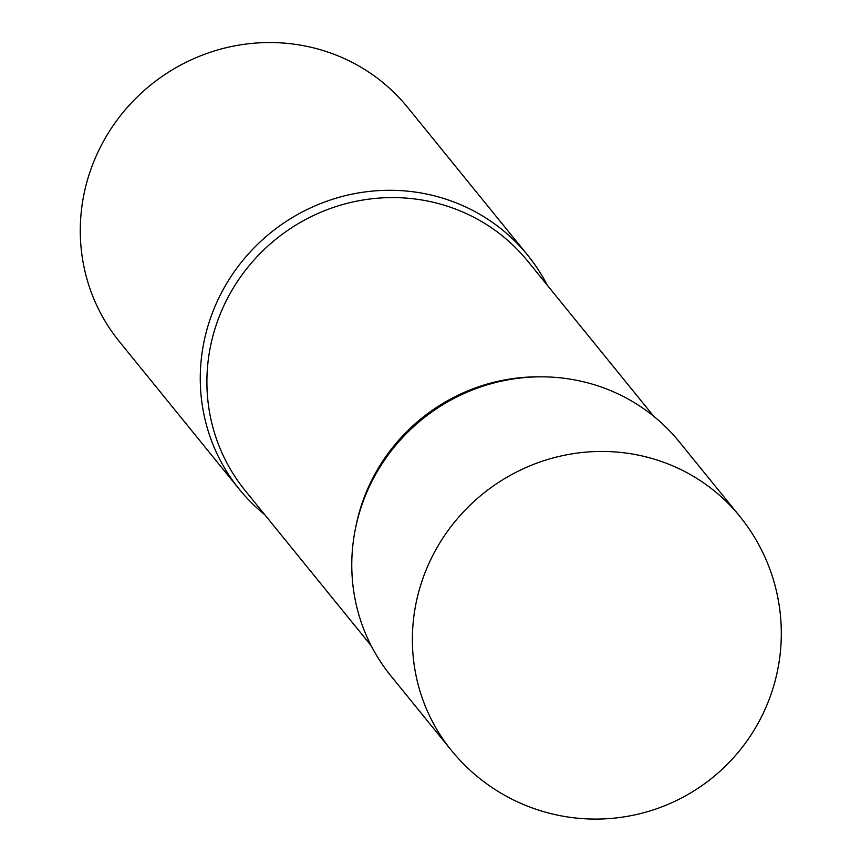 <?xml version="1.0" encoding="UTF-8"?>
<svg xmlns="http://www.w3.org/2000/svg" width="861" height="861" viewBox="0 0 861 861"><rect width="100%" height="100%" fill="white"/><g stroke="black" fill="none" stroke-linecap="round" stroke-linejoin="round"><path stroke-width="1.29" d="M451.444 750.448L390.84 675.831A185.707 179.379 -39.1 0 1 362.911 502.114A185.707 179.379 -39.1 0 1 506.279 380.153A185.707 179.379 -39.1 0 1 679.146 441.682L739.75 516.299A185.707 179.379 -39.1 0 0 658.514 460.495A185.707 179.379 -39.1 0 0 423.515 576.73A185.707 179.379 -39.1 0 0 451.444 750.448A185.707 185.707 0 0 0 748.51 738.749A185.707 185.707 0 0 0 739.75 516.299M547.252 285.185A185.707 179.379 140.9 0 0 527.632 255.136A185.707 179.379 140.9 0 0 354.775 193.607A185.707 179.379 140.9 0 0 211.408 315.567A185.707 179.379 140.9 0 0 239.326 489.285A185.707 179.379 140.9 0 0 264.714 514.652M527.632 255.136L407.64 107.388A185.707 179.379 140.9 0 0 234.784 45.859A185.707 179.379 140.9 0 0 91.417 167.82A185.707 179.379 140.9 0 0 119.335 341.537L239.326 489.285M540.654 376.838A181.994 175.795 140.9 0 0 363.385 499.584A181.994 175.795 140.9 0 0 355.776 526.997M653.757 416.315L527.718 261.131A181.994 175.795 140.9 0 0 358.316 200.839A181.994 175.795 140.9 0 0 217.822 320.357A181.994 175.795 140.9 0 0 245.181 490.598L371.22 645.782"/></g></svg>

